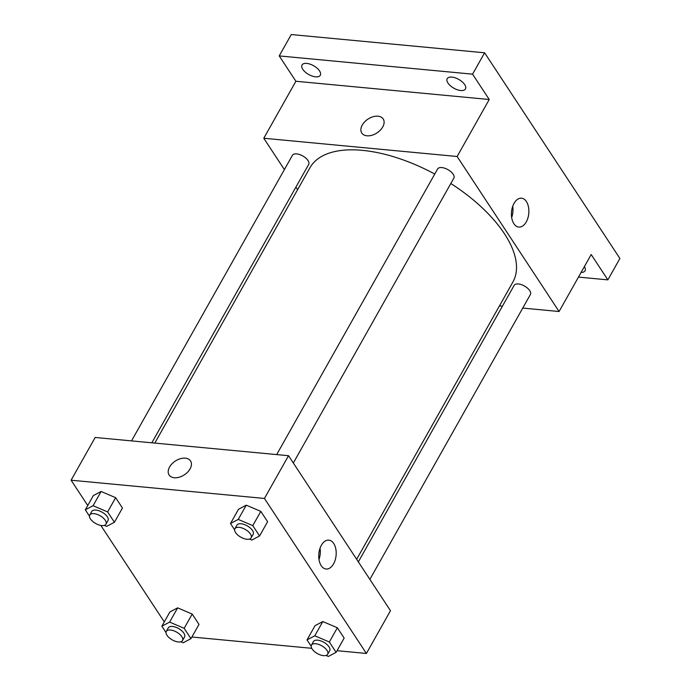 <?xml version="1.0" encoding="UTF-8"?>
<svg xmlns="http://www.w3.org/2000/svg" width="691" height="691" viewBox="0 0 691 691"><rect width="100%" height="100%" fill="white"/><g stroke="black" fill="none" stroke-linecap="round" stroke-linejoin="round"><path stroke-width="1.04" d="M284.39 169.597L263.781 138.252L295.895 81.262L279.224 55.919L291.265 34.55L484.616 52.792L619.905 258.486L607.864 279.864L578.479 277.091M297.596 189.679L295.912 187.106M302.796 69.333A10.477 5.018 29.4 0 1 302.027 64.971A10.477 5.018 29.4 0 1 310.112 64.168A10.477 5.018 29.4 0 1 319.527 70.905A10.477 5.018 29.4 0 1 320.296 75.267A10.477 5.018 29.4 0 1 312.211 76.07A10.477 5.018 29.4 0 1 302.796 69.333M447.958 83.024A10.477 5.018 29.4 0 1 447.189 78.67A10.477 5.018 29.4 0 1 455.274 77.858A10.477 5.018 29.4 0 1 464.689 84.604A10.477 5.018 29.4 0 1 465.458 88.958A10.477 5.018 29.4 0 1 457.364 89.77A10.477 5.018 29.4 0 1 447.958 83.024M295.895 81.262L489.237 99.504L472.575 74.162L484.616 52.792M279.224 55.919L472.575 74.162M263.781 138.252L457.131 156.494L489.237 99.504M457.131 156.494L559.079 311.511L591.194 254.521L607.864 279.864M514.044 203.353A14.502 8.663 -84.6 0 1 521.506 198.196A14.502 8.663 -84.6 0 1 528.779 213.441A14.502 8.663 -84.6 0 1 518.786 227.071A14.502 8.663 -84.6 0 1 511.824 218.382A14.502 8.663 -84.6 0 1 514.044 203.353M584.387 266.605A10.477 5.018 29.4 0 1 585.052 270.812A10.477 5.018 29.4 0 1 581.114 272.418M434.769 174.037A116.451 55.798 -150.6 0 0 362.412 150.353A116.451 55.798 -150.6 0 0 309.974 167.714L154.81 443.086M356.668 559.295L512.886 282.049A116.451 55.798 -150.6 0 0 450.817 183.495M559.079 311.511L522.742 308.082M502.435 306.165L499.455 305.888M369.875 579.378L530.403 294.496A9.32 4.466 -150.6 0 0 527.535 288.182A9.32 4.466 -150.6 0 0 518.362 283.958A9.32 4.466 -150.6 0 0 514.164 285.348L358.353 561.869M151.83 442.81L308.696 164.415A9.32 4.466 -150.6 0 0 305.828 158.109A9.32 4.466 -150.6 0 0 296.655 153.886A9.32 4.466 -150.6 0 0 292.457 155.268L131.523 440.893M276.685 454.583L437.619 168.967A9.32 4.466 29.4 0 1 447.932 169.649A9.32 4.466 29.4 0 1 453.857 178.114L293.33 462.996M366.973 135.799A12.809 8.232 146.7 0 1 361.79 133.043A12.809 8.232 146.7 0 1 367.966 119.12A12.809 8.232 146.7 0 1 383.194 118.964A12.809 8.232 146.7 0 1 380.309 130.158A12.809 8.232 146.7 0 1 366.973 135.799M361.79 133.043A12.809 8.232 146.7 0 1 367.975 119.12A12.809 8.232 146.7 0 1 383.203 118.964M512.739 206.238A14.502 8.663 -84.6 0 1 511.668 217.527M87.748 505.518L71.095 480.21L95.185 437.463L288.527 455.706L390.484 610.723L366.403 653.461L337.053 650.697M164.294 621.9L100.843 525.436M315.053 625.657L322.809 621.546L337.363 627.765L344.153 638.087L337.363 627.765L322.809 621.546L315.053 625.657L307.02 639.909L314.785 635.798L329.331 642.008L336.128 652.339L328.363 656.45L326.048 655.457M93.345 495.585L101.102 491.474L115.656 497.684L122.445 508.015L115.656 497.684L101.102 491.474L93.345 495.585L85.321 509.828L93.078 505.717L107.623 511.936L114.421 522.258L106.656 526.369L104.341 525.385M311.727 648.305L191.891 637.007M71.095 480.21L264.446 498.444L366.403 653.461M169.891 611.967L177.647 607.855L192.202 614.066L198.991 624.396L192.202 614.066L177.647 607.855L169.891 611.967L161.858 626.21L169.623 622.099L184.169 628.318L190.966 638.648L183.201 642.76L180.887 641.766M238.507 509.276L246.264 505.164L260.818 511.383L267.607 521.705L260.818 511.383L246.264 505.164L238.507 509.276L230.474 523.528L238.24 519.416L252.785 525.626L259.583 535.957L251.818 540.068L249.503 539.075M264.446 498.444L288.527 455.706M321.358 545.303A14.502 8.663 -84.6 0 1 328.83 540.146A14.502 8.663 -84.6 0 1 336.094 555.4A14.502 8.663 -84.6 0 1 326.1 569.021A14.502 8.663 -84.6 0 1 319.138 560.332A14.502 8.663 -84.6 0 1 321.358 545.303M174.296 477.749A12.809 8.232 146.7 0 1 169.114 474.993A12.809 8.232 146.7 0 1 175.289 461.078A12.809 8.232 146.7 0 1 190.517 460.914A12.809 8.232 146.7 0 1 187.632 472.108A12.809 8.232 146.7 0 1 174.296 477.749M169.114 474.993A12.809 8.232 146.7 0 1 175.289 461.078A12.809 8.232 146.7 0 1 190.517 460.914M320.054 548.188A14.502 8.663 -84.6 0 1 318.992 559.485M234.612 529.816L230.474 523.528M251.135 537.874L253.148 534.316A9.32 4.466 -150.6 0 0 250.28 528.002A9.32 4.466 -150.6 0 0 241.107 523.778A9.32 4.466 -150.6 0 0 236.909 525.169L234.905 528.727A9.32 4.466 -150.6 0 0 240.831 537.192A9.32 4.466 -150.6 0 0 251.135 537.874A9.32 4.466 -150.6 0 0 248.276 531.56A9.32 4.466 -150.6 0 0 239.103 527.337A9.32 4.466 -150.6 0 0 234.905 528.727M238.24 519.416L246.264 505.164M252.785 525.626L260.818 511.383M259.583 535.957L267.607 521.705M311.157 646.197L307.02 639.909M327.681 654.256L329.693 650.697A9.32 4.466 -150.6 0 0 326.826 644.383A9.32 4.466 -150.6 0 0 317.653 640.16A9.32 4.466 -150.6 0 0 313.455 641.55L311.451 645.109A9.32 4.466 -150.6 0 0 317.376 653.574A9.32 4.466 -150.6 0 0 327.681 654.256A9.32 4.466 -150.6 0 0 324.813 647.951A9.32 4.466 -150.6 0 0 315.649 643.727A9.32 4.466 -150.6 0 0 311.451 645.109M314.785 635.798L322.809 621.546M329.331 642.008L337.363 627.765M336.128 652.339L344.153 638.087M89.459 516.125L85.321 509.828M105.973 524.184L107.986 520.617A9.32 4.466 -150.6 0 0 105.118 514.311A9.32 4.466 -150.6 0 0 95.945 510.088A9.32 4.466 -150.6 0 0 91.748 511.47L89.744 515.037A9.32 4.466 -150.6 0 0 95.669 523.493A9.32 4.466 -150.6 0 0 105.973 524.184A9.32 4.466 -150.6 0 0 103.114 517.87A9.32 4.466 -150.6 0 0 93.941 513.646A9.32 4.466 -150.6 0 0 89.744 515.037M93.078 505.717L101.102 491.474M107.623 511.936L115.656 497.684M114.421 522.258L122.445 508.015M165.995 632.507L161.858 626.21M182.519 640.566L184.532 636.998A9.32 4.466 -150.6 0 0 181.664 630.693A9.32 4.466 -150.6 0 0 172.491 626.469A9.32 4.466 -150.6 0 0 168.293 627.86L166.289 631.419A9.32 4.466 -150.6 0 0 172.214 639.883A9.32 4.466 -150.6 0 0 182.519 640.566A9.32 4.466 -150.6 0 0 179.66 634.252A9.32 4.466 -150.6 0 0 170.487 630.028A9.32 4.466 -150.6 0 0 166.289 631.419M169.623 622.099L177.647 607.855M184.169 628.318L192.202 614.066M190.966 638.648L198.991 624.396"/></g></svg>
